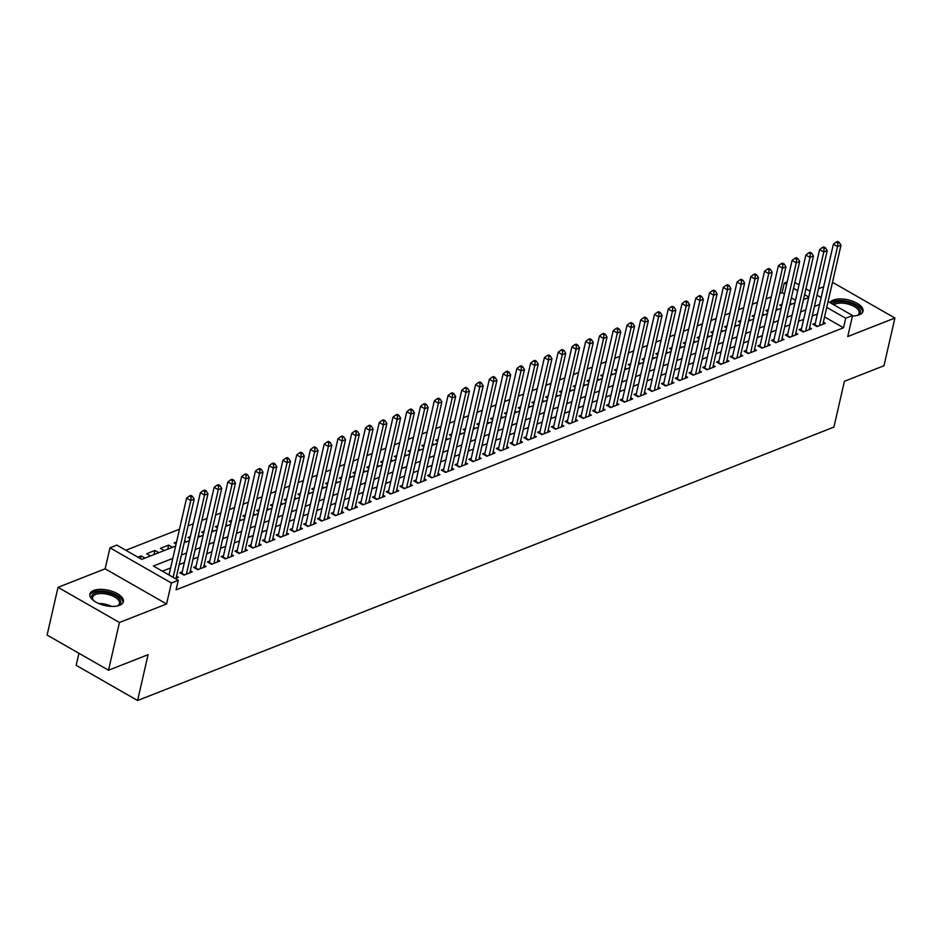 <?xml version="1.0" encoding="UTF-8"?>
<svg xmlns="http://www.w3.org/2000/svg" width="942" height="942" viewBox="0 0 942 942"><rect width="100%" height="100%" fill="white"/><g stroke="black" fill="none" stroke-linecap="round" stroke-linejoin="round"><path stroke-width="1.41" d="M852.475 315.994A17.156 7.819 12.9 0 0 859.245 314.887A17.156 7.819 12.9 0 0 863.025 311.296A17.156 7.819 12.9 0 0 852.816 301.287A17.156 7.819 12.9 0 0 833.352 300.051A17.156 7.819 12.9 0 0 829.984 302.594M93.682 590.469A17.156 7.819 12.9 0 0 89.902 594.049A17.156 7.819 12.9 0 0 100.111 604.069A17.156 7.819 12.9 0 0 119.575 605.306A17.156 7.819 12.9 0 0 123.355 601.714A17.156 7.819 12.9 0 0 113.146 591.706A17.156 7.819 12.9 0 0 93.682 590.469M784.427 293.939L782.096 292.609L784.274 283.059L787.171 281.917M78.928 653.277L76.172 665.335L137.591 700.507L833.917 427.103L844.409 381.286L883.973 365.755L894.9 318.031L833.482 282.847L832.245 283.33M823.649 286.709L818.492 288.735M137.591 700.507L148.082 654.69L108.518 670.221L47.1 635.049L58.027 587.325L119.446 622.497L166.581 603.987L171.397 582.992L109.979 547.82L116.855 545.112L141.747 559.371L175.624 546.077M166.581 603.987L105.163 568.815L58.027 587.325M105.163 568.815L109.979 547.82M782.096 292.609L779.823 293.492M771.227 296.871L766.07 298.897M757.462 302.276L752.305 304.301M743.709 307.681L738.54 309.706M729.944 313.085L724.787 315.111M716.179 318.478L711.022 320.515M702.426 323.883L697.257 325.908M688.661 329.288L683.503 331.313M674.896 334.693L669.738 336.718M661.143 340.097L655.973 342.123M647.378 345.502L642.208 347.527M633.613 350.907L628.455 352.932M619.86 356.3L614.69 358.337M606.095 361.704L600.925 363.73M592.33 367.109L587.172 369.134M578.565 372.514L573.407 374.539M564.811 377.919L559.642 379.944M551.046 383.323L545.889 385.349M537.281 388.728L532.124 390.753M523.528 394.133L518.359 396.158M509.763 399.526L504.606 401.563M495.998 404.93L490.841 406.956M482.245 410.335L477.076 412.361M468.48 415.74L463.311 417.765M454.715 421.145L449.558 423.17M440.962 426.549L435.793 428.575M427.197 431.954L422.028 433.979M413.432 437.347L408.275 439.384M399.679 442.752L394.51 444.777M385.914 448.157L380.745 450.182M372.149 453.561L366.991 455.587M358.384 458.966L353.226 460.991M344.631 464.371L339.461 466.396M330.866 469.775L325.708 471.801M317.101 475.18L311.943 477.205M303.348 480.573L298.178 482.61M289.583 485.978L284.425 488.003M275.818 491.383L270.66 493.408M262.064 496.787L256.895 498.813M248.299 502.192L243.13 504.217M234.534 507.597L229.377 509.622M220.781 513.001L215.612 515.027M207.016 518.394L201.847 520.431M193.251 523.799L188.094 525.824M179.486 529.204L125.851 550.269M108.518 670.221L119.446 622.497M815.289 323.236L812.875 324.189L817.032 326.568L825.286 323.318L823.343 322.211M801.524 328.64L799.11 329.594L803.267 331.973L811.521 328.723L809.578 327.616M787.759 334.045L785.357 334.999L789.502 337.366L797.756 334.127L795.825 333.021M774.006 339.45L771.592 340.392L775.737 342.77L784.003 339.532L782.06 338.425M760.241 344.854L757.827 345.796L761.984 348.175L770.238 344.937L768.295 343.83M746.476 350.259L744.074 351.201L748.219 353.58L756.473 350.342L754.542 349.223M732.711 355.664L730.309 356.606L734.454 358.984L742.72 355.746L740.777 354.628M718.958 361.069L716.544 362.011L720.701 364.389L728.955 361.139L727.012 360.032M705.193 366.462L702.791 367.415L706.936 369.794L715.19 366.544L713.259 365.437M691.428 371.866L689.026 372.82L693.171 375.187L701.437 371.949L699.494 370.842M677.675 377.271L675.261 378.213L679.418 380.592L687.672 377.353L685.729 376.247M663.91 382.676L661.496 383.618L665.653 385.996L673.907 382.758L671.976 381.651M650.145 388.08L647.743 389.022L651.888 391.401L660.142 388.163L658.211 387.044M636.392 393.485L633.978 394.427L638.134 396.806L646.389 393.568L644.446 392.449M622.627 398.89L620.213 399.832L624.369 402.21L632.624 398.961L630.693 397.854M608.862 404.283L606.46 405.237L610.604 407.615L618.859 404.365L616.928 403.258M595.108 409.688L592.695 410.641L596.839 413.02L605.105 409.77L603.163 408.663M581.344 415.092L578.93 416.046L583.086 418.413L591.341 415.175L589.398 414.068M567.579 420.497L565.176 421.439L569.321 423.818L577.576 420.579L575.644 419.473M553.814 425.902L551.411 426.844L555.556 429.222L563.822 425.984L561.879 424.877M540.06 431.306L537.647 432.248L541.803 434.627L550.057 431.389L548.114 430.27M526.295 436.711L523.893 437.653L528.038 440.032L536.292 436.794L534.361 435.675M512.53 442.116L510.128 443.058L514.273 445.436L522.539 442.187L520.596 441.08M498.777 447.509L496.363 448.463L500.52 450.841L508.774 447.591L506.831 446.484M485.012 452.914L482.61 453.867L486.755 456.234L495.009 452.996L493.078 451.889M471.247 458.318L468.845 459.26L472.99 461.639L481.244 458.401L479.313 457.294M457.494 463.723L455.08 464.665L459.237 467.044L467.491 463.805L465.548 462.699M443.729 469.128L441.315 470.07L445.472 472.448L453.726 469.21L451.795 468.092M429.964 474.532L427.562 475.475L431.707 477.853L439.961 474.615L438.03 473.496M416.211 479.937L413.797 480.879L417.942 483.258L426.208 480.008L424.265 478.901M402.446 485.33L400.032 486.284L404.189 488.663L412.443 485.413L410.5 484.306M388.681 490.735L386.279 491.689L390.424 494.067L398.678 490.817L396.747 489.71M374.928 496.14L372.514 497.093L376.659 499.46L384.925 496.222L382.982 495.115M361.163 501.544L358.749 502.486L362.905 504.865L371.16 501.627L369.217 500.52M347.398 506.949L344.996 507.891L349.141 510.27L357.395 507.032L355.464 505.925M333.633 512.354L331.231 513.296L335.376 515.674L343.642 512.436L341.699 511.318M319.88 517.759L317.466 518.701L321.622 521.079L329.877 517.841L327.934 516.722M306.115 523.163L303.713 524.105L307.857 526.484L316.112 523.234L314.181 522.127M292.35 528.556L289.948 529.51L294.092 531.889L302.347 528.639L300.416 527.532M278.596 533.961L276.183 534.915L280.339 537.281L288.593 534.043L286.651 532.937M264.832 539.366L262.418 540.308L266.574 542.686L274.829 539.448L272.897 538.341M251.067 544.77L248.664 545.712L252.809 548.091L261.064 544.853L259.132 543.746M237.313 550.175L234.899 551.117L239.056 553.496L247.31 550.258L245.367 549.139M223.548 555.58L221.135 556.522L225.291 558.9L233.545 555.662L231.602 554.544M209.783 560.985L207.381 561.927L211.526 564.305L219.78 561.055L217.849 559.948M196.03 566.377L193.616 567.331L197.761 569.71L206.027 566.46L204.084 565.353M182.265 571.782L179.851 572.736L184.008 575.115L192.262 571.865L190.319 570.758M140.511 558.665L141.147 555.874L137.885 557.158M153.97 554.579L154.912 550.469L146.658 553.719L150.52 555.933M167.735 549.174L168.677 545.077L160.423 548.315L164.285 550.528M176.566 541.968L174.176 542.91L176.095 544.017M190.331 536.563L187.941 537.505L189.86 538.612M204.096 531.17L201.706 532.1L203.625 533.207M217.849 525.766L215.459 526.696L217.39 527.803M231.614 520.361L229.224 521.303L231.143 522.398M245.379 514.956L242.989 515.898L244.908 516.993M259.132 509.551L256.742 510.493L258.673 511.588M272.897 504.147L270.507 505.089L272.426 506.184M286.662 498.742L284.272 499.684L286.191 500.791M300.416 493.349L298.025 494.279L299.956 495.386M314.181 487.944L311.79 488.874L313.71 489.981M327.946 482.54L325.555 483.47L327.475 484.577M341.699 477.135L339.32 478.077L341.24 479.172M355.464 471.73L353.073 472.672L354.993 473.767M369.229 466.325L366.838 467.267L368.758 468.362M382.994 460.921L380.603 461.863L382.523 462.969M396.747 455.516L394.357 456.458L396.288 457.565M410.512 450.123L408.122 451.053L410.041 452.16M424.277 444.718L421.886 445.648L423.806 446.755M438.03 439.313L435.64 440.255L437.571 441.351M451.795 433.909L449.405 434.851L451.324 435.946M465.56 428.504L463.17 429.446L465.089 430.541M479.313 423.099L476.923 424.041L478.854 425.136M493.078 417.695L490.688 418.637L492.607 419.743M506.843 412.302L504.453 413.232L506.372 414.339M520.596 406.897L518.206 407.827L520.137 408.934M534.361 401.492L531.971 402.422L533.89 403.529M548.126 396.087L545.736 397.029L547.655 398.125M561.879 390.683L559.501 391.625L561.42 392.72M575.644 385.278L573.254 386.22L575.185 387.315M589.409 379.873L587.019 380.815L588.938 381.922M603.174 374.469L600.784 375.411L602.703 376.517M616.928 369.076L614.537 370.006L616.468 371.113M630.693 363.671L628.302 364.601L630.222 365.708M644.458 358.266L642.067 359.208L643.987 360.303M658.211 352.861L655.82 353.803L657.752 354.898M671.976 347.457L669.585 348.399L671.505 349.494M685.741 342.052L683.35 342.994L685.27 344.089M699.494 336.647L697.104 337.589L699.035 338.696M713.259 331.254L710.869 332.185L712.788 333.291M727.024 325.85L724.633 326.78L726.553 327.887M740.777 320.445L738.398 321.375L740.318 322.482M754.542 315.04L752.152 315.982L754.071 317.077M768.307 309.635L765.917 310.577L767.836 311.672M795.495 300.286L791.339 297.907M145.021 558.088L141.147 555.874M158.774 552.695L154.912 550.469M172.539 547.29L168.677 545.077M186.304 541.885L184.632 540.932M200.069 536.481L198.397 535.527M213.822 531.076L212.15 530.122M227.587 525.671L225.915 524.718M241.352 520.267L239.68 519.313M255.105 514.862L253.433 513.908M268.87 509.469L267.198 508.503M282.635 504.064L280.963 503.11M296.389 498.659L294.728 497.706M310.153 493.255L308.481 492.301M323.918 487.85L322.246 486.896M337.672 482.445L336.011 481.492M351.437 477.041L349.765 476.087M365.202 471.648L363.53 470.682M378.955 466.243L377.295 465.277M392.72 460.838L391.048 459.884M406.485 455.433L404.813 454.48M420.25 450.029L418.578 449.075M434.003 444.624L432.331 443.67M447.768 439.219L446.096 438.265M461.533 433.815L459.861 432.861M475.286 428.422L473.626 427.456M489.051 423.017L487.379 422.063M502.816 417.612L501.144 416.658M516.569 412.207L514.909 411.254M530.334 406.803L528.662 405.849M544.099 401.398L542.427 400.444M557.852 395.993L556.192 395.039M571.617 390.6L569.945 389.635M585.382 385.196L583.71 384.23M599.147 379.791L597.475 378.837M612.901 374.386L611.228 373.432M626.666 368.981L624.993 368.028M640.43 363.577L638.758 362.623M654.184 358.172L652.523 357.218M667.949 352.767L666.277 351.813M681.714 347.374L680.042 346.409M695.467 341.97L693.807 341.016M709.232 336.565L707.56 335.611M722.997 331.16L721.325 330.206M736.75 325.755L735.09 324.802M750.515 320.351L748.843 319.397M764.28 314.946L762.608 313.992M778.033 309.553L776.373 308.587M781.601 306.268L779.682 305.173L782.072 304.231M791.798 304.148L790.126 303.183M172.81 558.394L153.369 566.024L178.274 580.296L176.083 589.833L843.514 327.781L824.556 316.924M817.397 313.992L812.239 316.029M803.644 319.397L798.475 321.422M789.879 324.802L784.721 326.827M776.114 330.206L770.956 332.232M762.361 335.611L757.191 337.636M748.596 341.016L743.426 343.041M734.831 346.421L729.673 348.446M721.077 351.813L715.908 353.851M707.312 357.218L702.143 359.243M693.548 362.623L688.39 364.648M679.794 368.028L674.625 370.053M666.029 373.432L660.86 375.458M652.264 378.837L647.107 380.862M638.499 384.242L633.342 386.267M624.746 389.647L619.577 391.672M610.981 395.039L605.824 397.077M597.216 400.444L592.059 402.469M583.463 405.849L578.294 407.874M569.698 411.254L564.541 413.279M555.933 416.658L550.776 418.684M542.18 422.063L537.011 424.088M528.415 427.468L523.246 429.493M514.65 432.861L509.492 434.898M500.897 438.265L495.728 440.291M487.132 443.67L481.963 445.696M473.367 449.075L468.209 451.1M459.602 454.48L454.444 456.505M445.849 459.884L440.679 461.91M432.084 465.289L426.926 467.314M418.319 470.694L413.161 472.719M404.565 476.087L399.396 478.124M390.8 481.492L385.643 483.517M377.035 486.896L371.878 488.922M363.282 492.301L358.113 494.326M349.517 497.706L344.348 499.731M335.752 503.11L330.595 505.136M321.999 508.515L316.83 510.54M308.234 513.908L303.065 515.945M294.469 519.313L289.312 521.338M280.704 524.718L275.547 526.743M266.951 530.122L261.782 532.148M253.186 535.527L248.029 537.552M239.421 540.932L234.264 542.957M225.668 546.336L220.499 548.362M211.903 551.741L206.745 553.766M198.138 557.134L192.98 559.171M184.385 562.539L179.215 564.564M170.62 567.944L162.365 571.182M175.236 578.553L178.497 577.269L176.566 576.163M828.089 301.511L852.581 315.535L847.765 336.541L894.9 318.031M852.581 315.535L845.692 318.243L826.746 307.386M843.514 327.781L845.692 318.243M178.274 580.296L171.397 582.992M794.871 282.482L799.028 284.861M805.94 288.829L810.096 291.208M817.02 295.164L821.165 297.542M808.754 297.083L804.598 294.705M797.686 290.737L793.529 288.358M786.605 284.39L784.274 283.059M184.232 542.698L189.389 540.673M197.985 537.293L203.154 535.268M211.75 531.889L216.907 529.863M225.515 526.484L230.672 524.458M239.268 521.079L244.437 519.054M253.033 515.686L258.202 513.649M266.798 510.281L271.955 508.256M280.551 504.877L285.72 502.851M294.316 499.472L299.485 497.447M308.081 494.067L313.239 492.042M321.846 488.663L327.004 486.637M335.599 483.258L340.768 481.232M349.364 477.865L354.522 475.828M363.129 472.46L368.287 470.435M376.882 467.055L382.052 465.03M390.647 461.651L395.805 459.625M404.412 456.246L409.57 454.221M418.166 450.841L423.335 448.816M431.931 445.436L437.088 443.411M445.696 440.044L450.853 438.006M459.449 434.639L464.618 432.602M473.214 429.234L478.383 427.209M486.979 423.829L492.136 421.804M500.732 418.425L505.901 416.399M514.497 413.02L519.666 410.995M528.262 407.615L533.419 405.59M542.027 402.21L547.184 400.185M555.78 396.817L560.949 394.78M569.545 391.413L574.702 389.387M583.31 386.008L588.467 383.983M597.063 380.603L602.232 378.578M610.828 375.199L615.986 373.173M624.593 369.794L629.751 367.769M638.346 364.389L643.516 362.364M652.111 358.996L657.281 356.959M665.876 353.591L671.034 351.554M679.629 348.187L684.799 346.161M693.394 342.782L698.564 340.757M707.159 337.377L712.317 335.352M720.924 331.973L726.082 329.947M734.678 326.568L739.847 324.543M748.443 321.163L753.6 319.138M762.208 315.77L767.365 313.733M775.961 310.365L781.13 308.34M789.726 304.961L794.883 302.935M803.491 299.556L808.648 297.531M819.587 304.454L814.43 306.48M805.822 309.859L800.665 311.884M792.069 315.252L786.9 317.289M778.304 320.657L773.147 322.694M764.539 326.062L759.382 328.087M750.786 331.466L745.617 333.492M737.021 336.871L731.852 338.896M723.256 342.276L718.098 344.301M709.503 347.68L704.333 349.706M695.738 353.085L690.568 355.11M681.973 358.478L676.815 360.515M668.208 363.883L663.05 365.908M654.454 369.288L649.285 371.313M640.69 374.692L635.532 376.718M626.925 380.097L621.767 382.122M613.171 385.502L608.002 387.527M599.406 390.906L594.249 392.932M585.641 396.299L580.484 398.336M571.888 401.704L566.719 403.741M558.123 407.109L552.954 409.134M544.358 412.514L539.201 414.539M530.605 417.918L525.436 419.944M516.84 423.323L511.671 425.348M503.075 428.728L497.918 430.753M489.31 434.132L484.153 436.158M475.557 439.525L470.388 441.562M461.792 444.93L456.635 446.955M448.027 450.335L442.87 452.36M434.274 455.74L429.105 457.765M420.509 461.144L415.351 463.17M406.744 466.549L401.586 468.574M392.991 471.954L387.821 473.979M379.226 477.347L374.068 479.384M365.461 482.751L360.303 484.789M351.707 488.156L346.538 490.181M337.942 493.561L332.773 495.586M324.178 498.966L319.02 500.991M310.424 504.37L305.255 506.396M296.659 509.775L291.49 511.8M282.894 515.18L277.737 517.205M269.129 520.573L263.972 522.61M255.376 525.977L250.207 528.003M241.611 531.382L236.454 533.408M227.846 536.787L222.689 538.812M214.093 542.192L208.924 544.217M200.328 547.596L195.171 549.622M186.563 553.001L181.406 555.026M173.151 577.364L190.755 500.532L194.193 499.178L176.095 578.211M169.007 574.985L186.598 498.153L190.755 500.532L191.108 496.929L192.486 496.387L190.826 495.445L189.448 495.987L191.108 496.929M189.448 495.987L186.598 498.153M194.193 499.178L192.486 496.387M93.87 600.796A14.848 6.771 -167.1 0 1 93.07 599.936A14.848 6.771 -167.1 0 1 95.071 592.989A14.848 6.771 -167.1 0 1 115.277 595.603A14.848 6.771 -167.1 0 1 117.938 605.635A14.848 6.771 -167.1 0 1 117.479 605.836A14.848 6.771 -167.1 0 1 116.855 606.059M117.373 605.871A13.753 6.264 12.9 0 0 119.469 603.433A13.753 6.264 12.9 0 0 111.286 595.415A13.753 6.264 12.9 0 0 95.684 594.426A13.753 6.264 12.9 0 0 92.657 597.299A13.753 6.264 12.9 0 0 93.482 600.407M122.978 602.692A17.05 7.771 12.9 0 0 112.228 593.071A17.05 7.771 12.9 0 0 93.411 592.047A17.05 7.771 12.9 0 0 89.82 595.097M832.434 304.007A14.848 6.771 -167.1 0 1 848.389 302.629A14.848 6.771 -167.1 0 1 857.609 315.217A14.848 6.771 -167.1 0 1 856.525 315.641M857.043 315.452A13.753 6.264 12.9 0 0 859.139 313.015A13.753 6.264 12.9 0 0 847.988 304.054A13.753 6.264 12.9 0 0 833.835 304.808M862.648 312.273A17.05 7.771 12.9 0 0 848.754 301.687A17.05 7.771 12.9 0 0 830.703 303.006M186.41 574.161L204.52 495.127L207.958 493.773L189.848 572.807M181.759 573.819A2.202 1.083 119.8 0 0 181.912 573.313L200.363 492.748L204.52 495.127L204.873 491.524L206.251 490.994L204.591 490.04L203.213 490.582L204.873 491.524M203.213 490.582L200.363 492.748M207.958 493.773L206.251 490.994M200.175 568.756L218.273 489.722L221.711 488.38L203.613 567.414M195.512 568.415A2.202 1.083 119.8 0 0 195.677 567.908L214.128 487.344L218.273 489.722L218.626 486.131L220.004 485.589L218.344 484.635L216.966 485.177L218.626 486.131M216.966 485.177L214.128 487.344M221.711 488.38L220.004 485.589M213.94 563.351L232.038 484.318L235.476 482.975L217.378 562.009M209.277 563.01A2.202 1.083 119.8 0 0 209.442 562.504L227.882 481.951L232.038 484.318L232.391 480.726L233.769 480.185L232.109 479.231L230.731 479.772L232.391 480.726M230.731 479.772L227.882 481.951M235.476 482.975L233.769 480.185M227.693 557.958L245.803 478.925L249.241 477.57L231.143 556.604M223.042 557.617A2.202 1.083 119.8 0 0 223.195 557.099L241.647 476.546L245.803 478.925L246.156 475.321L247.534 474.78L245.874 473.826L244.496 474.368L246.156 475.321M244.496 474.368L241.647 476.546M249.241 477.57L247.534 474.78M241.458 552.554L259.556 473.52L262.995 472.166L244.896 551.2M236.795 552.212A2.202 1.083 119.8 0 0 236.96 551.706L255.412 471.141L259.556 473.52L259.91 469.917L261.287 469.375L259.627 468.421L258.261 468.963L259.91 469.917M258.261 468.963L255.412 471.141M262.995 472.166L261.287 469.375M255.223 547.149L273.321 468.115L276.76 466.761L258.661 545.795M250.56 546.807A2.202 1.083 119.8 0 0 250.725 546.301L269.176 465.737L273.321 468.115L273.675 464.512L275.052 463.97L273.392 463.017L272.014 463.558L273.675 464.512M272.014 463.558L269.176 465.737M276.76 466.761L275.052 463.97M268.976 541.744L287.086 462.71L290.525 461.356L272.426 540.39M264.325 541.403A2.202 1.083 119.8 0 0 264.478 540.896L282.93 460.332L287.086 462.71L287.44 459.107L288.817 458.566L287.157 457.624L285.779 458.153L287.44 459.107M285.779 458.153L282.93 460.332M290.525 461.356L288.817 458.566M282.741 536.339L300.839 457.306L304.29 455.952L286.18 534.985M278.09 535.998A2.202 1.083 119.8 0 0 278.243 535.492L296.695 454.927L300.839 457.306L301.204 453.703L302.57 453.161L300.91 452.219L299.544 452.761L301.204 453.703M299.544 452.761L296.695 454.927M304.29 455.952L302.57 453.161M296.506 530.935L314.604 451.901L318.043 450.559L299.945 529.592M291.843 530.593A2.202 1.083 119.8 0 0 292.008 530.087L310.46 449.522L314.604 451.901L314.958 448.298L316.335 447.768L314.675 446.814L313.297 447.356L314.958 448.298M313.297 447.356L310.46 449.522M318.043 450.559L316.335 447.768M310.259 525.53L328.369 446.496L331.808 445.154L313.71 524.188M305.608 525.189A2.202 1.083 119.8 0 0 305.761 524.682L324.213 444.118L328.369 446.496L328.723 442.905L330.1 442.363L328.44 441.409L327.062 441.951L328.723 442.905M327.062 441.951L324.213 444.118M331.808 445.154L330.1 442.363M324.024 520.137L342.123 441.091L345.573 439.749L327.463 518.783M319.373 519.784A2.202 1.083 119.8 0 0 319.526 519.278L337.978 438.725L342.123 441.091L342.488 437.5L343.865 436.958L342.205 436.005L340.827 436.546L342.488 437.5M340.827 436.546L337.978 438.725M345.573 439.749L343.865 436.958M337.789 514.732L355.888 435.699L359.326 434.344L341.228 513.378M333.127 514.391A2.202 1.083 119.8 0 0 333.291 513.885L351.743 433.32L355.888 435.699L356.241 432.095L357.619 431.554L355.958 430.6L354.581 431.142L356.241 432.095M354.581 431.142L351.743 433.32M359.326 434.344L357.619 431.554M351.554 509.328L369.653 430.294L373.091 428.94L354.993 507.973M346.892 508.986A2.202 1.083 119.8 0 0 347.045 508.48L365.496 427.915L369.653 430.294L370.006 426.691L371.383 426.149L369.723 425.195L368.346 425.737L370.006 426.691M368.346 425.737L365.496 427.915M373.091 428.94L371.383 426.149M365.308 503.923L383.418 424.889L386.856 423.535L368.746 502.569M360.656 503.581A2.202 1.083 119.8 0 0 360.81 503.075L379.261 422.511L383.418 424.889L383.771 421.286L385.148 420.744L383.488 419.802L382.111 420.332L383.771 421.286M382.111 420.332L379.261 422.511M386.856 423.535L385.148 420.744M379.073 498.518L397.171 419.484L400.609 418.13L382.511 497.164M374.41 498.177A2.202 1.083 119.8 0 0 374.575 497.67L393.026 417.106L397.171 419.484L397.524 415.881L398.902 415.34L397.241 414.398L395.864 414.939L397.524 415.881M395.864 414.939L393.026 417.106M400.609 418.13L398.902 415.34M392.838 493.113L410.936 414.08L414.374 412.726L396.276 491.771M388.175 492.772A2.202 1.083 119.8 0 0 388.328 492.266L406.779 411.701L410.936 414.08L411.289 410.477L412.667 409.947L411.006 408.993L409.629 409.535L411.289 410.477M409.629 409.535L406.779 411.701M414.374 412.726L412.667 409.947M406.591 487.709L424.701 408.675L428.139 407.333L410.029 486.366M401.94 487.367A2.202 1.083 119.8 0 0 402.093 486.861L420.544 406.296L424.701 408.675L425.054 405.084L426.432 404.542L424.771 403.588L423.394 404.13L425.054 405.084M423.394 404.13L420.544 406.296M428.139 407.333L426.432 404.542M420.356 482.304L438.454 403.27L441.892 401.928L423.794 480.962M415.693 481.963A2.202 1.083 119.8 0 0 415.858 481.456L434.309 400.903L438.454 403.27L438.807 399.679L440.185 399.137L438.525 398.183L437.147 398.725L438.807 399.679M437.147 398.725L434.309 400.903M441.892 401.928L440.185 399.137M434.121 476.911L452.219 397.877L455.657 396.523L437.559 475.557M429.458 476.57A2.202 1.083 119.8 0 0 429.623 476.051L448.074 395.499L452.219 397.877L452.572 394.274L453.95 393.732L452.29 392.779L450.912 393.32L452.572 394.274M450.912 393.32L448.074 395.499M455.657 396.523L453.95 393.732M447.874 471.506L465.984 392.473L469.422 391.118L451.324 470.152M443.223 471.165A2.202 1.083 119.8 0 0 443.376 470.659L461.827 390.094L465.984 392.473L466.337 388.869L467.715 388.328L466.055 387.374L464.677 387.916L466.337 388.869M464.677 387.916L461.827 390.094M469.422 391.118L467.715 388.328M461.639 466.102L479.737 387.068L483.187 385.714L465.077 464.747M456.988 465.76A2.202 1.083 119.8 0 0 457.141 465.254L475.592 384.689L479.737 387.068L480.102 383.465L481.468 382.923L479.808 381.969L478.442 382.511L480.102 383.465M478.442 382.511L475.592 384.689M483.187 385.714L481.468 382.923M475.404 460.697L493.502 381.663L496.94 380.309L478.842 459.343M470.741 460.355A2.202 1.083 119.8 0 0 470.906 459.849L489.357 379.285L493.502 381.663L493.855 378.06L495.233 377.518L493.573 376.576L492.195 377.106L493.855 378.06M492.195 377.106L489.357 379.285M496.94 380.309L495.233 377.518M489.157 455.292L507.267 376.258L510.705 374.904L492.607 453.938M484.506 454.951A2.202 1.083 119.8 0 0 484.659 454.444L503.11 373.88L507.267 376.258L507.62 372.655L508.998 372.114L507.338 371.172L505.96 371.713L507.62 372.655M505.96 371.713L503.11 373.88M510.705 374.904L508.998 372.114M502.922 449.887L521.02 370.854L524.47 369.511L506.36 448.545M498.271 449.546A2.202 1.083 119.8 0 0 498.424 449.04L516.875 368.475L521.02 370.854L521.385 367.25L522.751 366.721L521.103 365.767L519.725 366.308L521.385 367.25M519.725 366.308L516.875 368.475M524.47 369.511L522.751 366.721M516.687 444.483L534.785 365.449L538.223 364.107L520.125 443.14M512.024 444.141A2.202 1.083 119.8 0 0 512.189 443.635L530.64 363.07L534.785 365.449L535.138 361.858L536.516 361.316L534.856 360.362L533.478 360.904L535.138 361.858M533.478 360.904L530.64 363.07M538.223 364.107L536.516 361.316M530.452 439.09L548.55 360.044L551.988 358.702L533.89 437.736M525.789 438.737A2.202 1.083 119.8 0 0 525.942 438.23L544.394 357.677L548.55 360.044L548.903 356.453L550.281 355.911L548.621 354.957L547.243 355.499L548.903 356.453M547.243 355.499L544.394 357.677M551.988 358.702L550.281 355.911M544.205 433.685L562.303 354.651L565.753 353.297L547.643 432.331M539.554 433.344A2.202 1.083 119.8 0 0 539.707 432.837L558.159 352.273L562.303 354.651L562.668 351.048L564.046 350.506L562.386 349.553L561.008 350.094L562.668 351.048M561.008 350.094L558.159 352.273M565.753 353.297L564.046 350.506M557.97 428.28L576.068 349.247L579.507 347.892L561.408 426.926M553.307 427.939A2.202 1.083 119.8 0 0 553.472 427.433L571.924 346.868L576.068 349.247L576.422 345.643L577.799 345.102L576.139 344.148L574.761 344.69L576.422 345.643M574.761 344.69L571.924 346.868M579.507 347.892L577.799 345.102M571.735 422.876L589.833 343.842L593.272 342.488L575.173 421.521M567.072 422.534A2.202 1.083 119.8 0 0 567.225 422.028L585.677 341.463L589.833 343.842L590.187 340.239L591.564 339.697L589.904 338.755L588.526 339.285L590.187 340.239M588.526 339.285L585.677 341.463M593.272 342.488L591.564 339.697M585.488 417.471L603.598 338.437L607.037 337.083L588.927 416.117M580.837 417.129A2.202 1.083 119.8 0 0 580.99 416.623L599.442 336.058L603.598 338.437L603.952 334.834L605.329 334.292L603.669 333.35L602.291 333.892L603.952 334.834M602.291 333.892L599.442 336.058M607.037 337.083L605.329 334.292M599.253 412.066L617.351 333.032L620.79 331.678L602.692 410.724M594.59 411.725A2.202 1.083 119.8 0 0 594.755 411.218L613.207 330.654L617.351 333.032L617.705 329.429L619.082 328.899L617.422 327.946L616.044 328.487L617.705 329.429M616.044 328.487L613.207 330.654M620.79 331.678L619.082 328.899M613.018 406.661L631.116 327.628L634.555 326.285L616.457 405.319M608.355 406.32A2.202 1.083 119.8 0 0 608.52 405.814L626.972 325.249L631.116 327.628L631.47 324.036L632.847 323.495L631.187 322.541L629.809 323.082L631.47 324.036M629.809 323.082L626.972 325.249M634.555 326.285L632.847 323.495M626.771 401.257L644.881 322.223L648.32 320.881L630.222 399.914M622.12 400.915A2.202 1.083 119.8 0 0 622.273 400.409L640.725 319.856L644.881 322.223L645.235 318.632L646.612 318.09L644.952 317.136L643.574 317.678L645.235 318.632M643.574 317.678L640.725 319.856M648.32 320.881L646.612 318.09M640.536 395.864L658.635 316.83L662.073 315.476L643.975 394.51M635.885 395.522A2.202 1.083 119.8 0 0 636.038 395.004L654.49 314.451L658.635 316.83L659 313.227L660.366 312.685L658.705 311.731L657.339 312.273L659 313.227M657.339 312.273L654.49 314.451M662.073 315.476L660.366 312.685M654.301 390.459L672.4 311.425L675.838 310.071L657.74 389.105M649.639 390.118A2.202 1.083 119.8 0 0 649.803 389.611L668.255 309.047L672.4 311.425L672.753 307.822L674.131 307.28L672.47 306.327L671.093 306.868L672.753 307.822M671.093 306.868L668.255 309.047M675.838 310.071L674.131 307.28M668.055 385.054L686.165 306.02L689.603 304.666L671.505 383.7M663.404 384.713A2.202 1.083 119.8 0 0 663.557 384.206L682.008 303.642L686.165 306.02L686.518 302.417L687.896 301.876L686.235 300.922L684.858 301.464L686.518 302.417M684.858 301.464L682.008 303.642M689.603 304.666L687.896 301.876M681.82 379.65L699.918 300.616L703.368 299.262L685.258 378.295M677.168 379.308A2.202 1.083 119.8 0 0 677.322 378.802L695.773 298.237L699.918 300.616L700.283 297.013L701.649 296.471L699.988 295.529L698.623 296.059L700.283 297.013M698.623 296.059L695.773 298.237M703.368 299.262L701.649 296.471M695.585 374.245L713.683 295.211L717.121 293.857L699.023 372.891M690.922 373.903A2.202 1.083 119.8 0 0 691.087 373.397L709.538 292.832L713.683 295.211L714.036 291.608L715.414 291.066L713.753 290.124L712.376 290.666L714.036 291.608M712.376 290.666L709.538 292.832M717.121 293.857L715.414 291.066M709.35 368.84L727.448 289.806L730.886 288.464L712.788 367.498M704.687 368.499A2.202 1.083 119.8 0 0 704.84 367.992L723.291 287.428L727.448 289.806L727.801 286.203L729.179 285.673L727.518 284.72L726.141 285.261L727.801 286.203M726.141 285.261L723.291 287.428M730.886 288.464L729.179 285.673M723.103 363.435L741.201 284.402L744.651 283.059L726.541 362.093M718.452 363.094A2.202 1.083 119.8 0 0 718.605 362.588L737.056 282.023L741.201 284.402L741.566 280.81L742.944 280.269L741.283 279.315L739.906 279.856L741.566 280.81M739.906 279.856L737.056 282.023M744.651 283.059L742.944 280.269M736.868 358.042L754.966 278.997L758.404 277.654L740.306 356.688M732.205 357.689A2.202 1.083 119.8 0 0 732.37 357.183L750.821 276.63L754.966 278.997L755.319 275.405L756.697 274.864L755.037 273.91L753.659 274.452L755.319 275.405M753.659 274.452L750.821 276.63M758.404 277.654L756.697 274.864M750.633 352.638L768.731 273.604L772.169 272.25L754.071 351.284M745.97 352.296A2.202 1.083 119.8 0 0 746.123 351.79L764.574 271.225L768.731 273.604L769.084 270.001L770.462 269.459L768.802 268.505L767.424 269.047L769.084 270.001M767.424 269.047L764.574 271.225M772.169 272.25L770.462 269.459M764.386 347.233L782.496 268.199L785.934 266.845L767.824 345.879M759.735 346.892A2.202 1.083 119.8 0 0 759.888 346.385L778.339 265.821L782.496 268.199L782.849 264.596L784.227 264.054L782.567 263.101L781.189 263.642L782.849 264.596M781.189 263.642L778.339 265.821M785.934 266.845L784.227 264.054M778.151 341.828L796.249 262.794L799.687 261.44L781.589 340.474M773.488 341.487A2.202 1.083 119.8 0 0 773.653 340.98L792.104 260.416L796.249 262.794L796.602 259.191L797.98 258.65L796.32 257.708L794.942 258.238L796.602 259.191M794.942 258.238L792.104 260.416M799.687 261.44L797.98 258.65M791.916 336.424L810.014 257.39L813.452 256.036L795.354 335.069M787.253 336.082A2.202 1.083 119.8 0 0 787.418 335.576L805.857 255.011L810.014 257.39L810.367 253.787L811.745 253.245L810.085 252.303L808.707 252.845L810.367 253.787M808.707 252.845L805.857 255.011M813.452 256.036L811.745 253.245M805.669 331.019L823.779 251.985L827.217 250.631L809.119 329.676M801.018 330.677A2.202 1.083 119.8 0 0 801.171 330.171L819.622 249.606L823.779 251.985L824.132 248.382L825.51 247.852L823.85 246.898L822.472 247.44L824.132 248.382M822.472 247.44L819.622 249.606M827.217 250.631L825.51 247.852M819.434 325.614L837.532 246.58L840.971 245.238L822.872 324.272M814.771 325.273A2.202 1.083 119.8 0 0 814.936 324.766L833.387 244.202L837.532 246.58L837.885 242.989L839.263 242.447L837.603 241.493L836.237 242.035L837.885 242.989M836.237 242.035L833.387 244.202M840.971 245.238L839.263 242.447M98.663 603.481A13.753 6.264 -167.1 0 1 111.368 606.389M107.117 605.942A13.294 6.064 12.9 0 0 102.678 604.929M184.62 574.867L181.912 573.313M198.385 569.463L195.677 567.908M212.15 564.058L209.442 562.504M225.903 558.653L223.195 557.099M239.668 553.248L236.96 551.706M253.433 547.855L250.725 546.301M267.187 542.451L264.478 540.896M280.952 537.046L278.243 535.492M294.716 531.641L292.008 530.087M308.481 526.237L305.761 524.682M322.235 520.832L319.526 519.278M336 515.427L333.291 513.885M349.765 510.022L347.045 508.48M363.518 504.629L360.81 503.075M377.283 499.225L374.575 497.67M391.048 493.82L388.328 492.266M404.801 488.415L402.093 486.861M418.566 483.01L415.858 481.456M432.331 477.606L429.623 476.051M446.084 472.201L443.376 470.659M459.849 466.808L457.141 465.254M473.614 461.403L470.906 459.849M487.367 455.999L484.659 454.444M501.132 450.594L498.424 449.04M514.897 445.189L512.189 443.635M528.662 439.784L525.942 438.23M542.415 434.38L539.707 432.837M556.18 428.975L553.472 427.433M569.945 423.582L567.225 422.028M583.699 418.177L580.99 416.623M597.463 412.773L594.755 411.218M611.228 407.368L608.52 405.814M624.982 401.963L622.273 400.409M638.747 396.558L636.038 395.004M652.512 391.154L649.803 389.611M666.265 385.761L663.557 384.206M680.03 380.356L677.322 378.802M693.795 374.951L691.087 373.397M707.56 369.547L704.84 367.992M721.313 364.142L718.605 362.588M735.078 358.737L732.37 357.183M748.843 353.332L746.123 351.79M762.596 347.928L759.888 346.385M776.361 342.535L773.653 340.98M790.126 337.13L787.418 335.576M803.879 331.725L801.171 330.171M817.644 326.321L814.936 324.766"/></g></svg>
